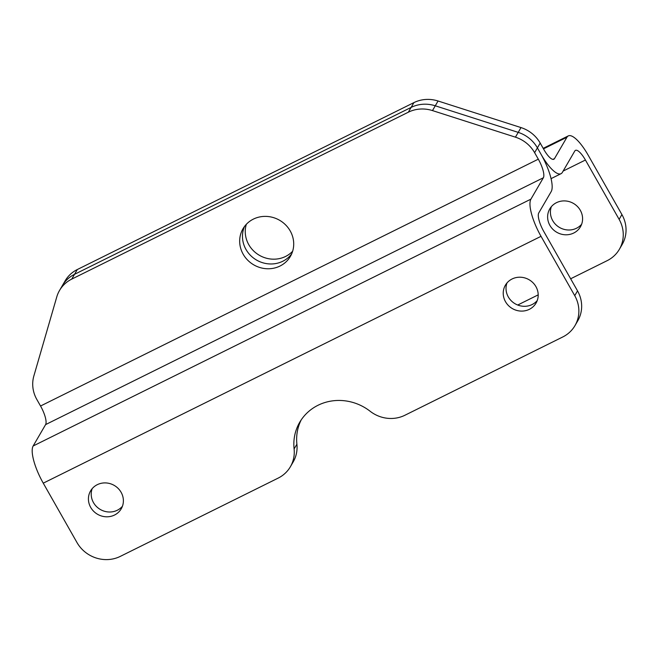 <?xml version="1.0" encoding="UTF-8"?>
<svg xmlns="http://www.w3.org/2000/svg" width="659" height="659" viewBox="0 0 659 659"><rect width="100%" height="100%" fill="white"/><g stroke="black" fill="none" stroke-linecap="round" stroke-linejoin="round"><path stroke-width="0.99" d="M581.625 224.258A17.752 16.673 30.2 0 1 552.687 220.6A17.752 16.673 30.2 0 1 551.369 206.654M549.894 225.394A17.752 16.673 -149.8 0 0 565.241 234.777A17.752 16.673 -149.8 0 0 580.447 226.778A17.752 16.673 -149.8 0 0 580.315 210.303A17.752 16.673 -149.8 0 0 564.969 200.921A17.752 16.673 -149.8 0 0 549.763 208.919A17.752 16.673 -149.8 0 0 549.894 225.394M292.637 251.252A27.431 25.759 30.2 0 1 248.764 244.646A27.431 25.759 30.2 0 1 246.326 224.307M291.665 253.888A27.431 25.759 30.2 0 1 245.98 249.44A27.431 25.759 30.2 0 1 244.514 226.465A27.431 25.759 -149.8 0 0 245.98 249.44A27.431 25.759 -149.8 0 0 291.665 253.888M538.312 159.173L40.545 406.01A16.137 4.712 -116.4 0 1 45.595 424.602L33.156 445.978A32.275 9.424 63.6 0 0 43.255 483.162L76.963 542.505A32.275 30.306 -149.8 0 0 120.3 556.385L278.164 478.104A32.275 30.306 -149.8 0 0 290.388 466.737A32.275 30.306 -149.8 0 0 294.103 448.977A48.412 45.463 -149.8 0 1 299.68 422.337A48.412 45.463 -149.8 0 1 370.144 411.265A32.275 30.306 -149.8 0 0 404.89 415.261L562.761 336.971A32.275 30.306 -149.8 0 0 574.977 325.604A32.275 30.306 -149.8 0 0 574.739 295.66L541.031 236.326A32.275 9.424 -116.4 0 1 530.923 199.142L543.362 177.765A16.137 4.712 63.6 0 0 538.312 159.173L534.614 152.666A32.275 30.306 -149.8 0 0 515.429 137.163L432.485 110.588A32.275 30.306 -149.8 0 0 408.333 112.203L71.74 279.111L74.533 274.317A32.275 30.306 -149.8 0 0 62.317 285.685A32.275 30.306 30.2 0 1 74.533 274.317L411.125 107.409A32.275 30.306 30.2 0 1 435.269 105.794A32.275 30.306 -149.8 0 0 411.125 107.409L74.533 274.317L77.325 269.523L413.91 102.615A32.275 30.306 30.2 0 1 438.062 101L521.005 127.582A32.275 30.306 30.2 0 1 540.191 143.077L537.406 147.871A32.275 30.306 -149.8 0 0 518.221 132.377L435.269 105.794L518.221 132.377A32.275 30.306 30.2 0 1 537.406 147.871L541.097 154.379A32.275 9.424 63.6 0 0 561.015 173.704A32.275 9.424 63.6 0 0 562.358 172.394L574.788 151.018A16.137 4.712 -116.4 0 1 575.464 150.359A16.137 4.712 -116.4 0 1 585.423 160.022L619.13 219.356L621.915 214.562A32.275 30.306 30.2 0 1 622.162 244.505L619.369 249.3A32.275 30.306 -149.8 0 0 619.13 219.356M71.74 279.111A32.275 30.306 -149.8 0 0 59.524 290.479L65.101 280.891A32.275 30.306 30.2 0 1 77.325 269.523M543.477 148.86L566.954 137.22L554.516 158.588A16.137 4.712 63.6 0 1 553.848 159.247A16.137 4.712 63.6 0 1 543.889 149.585L540.191 143.077M570.653 278.773L607.153 260.667A32.275 30.306 -149.8 0 0 619.369 249.3M517.71 305.026L538.197 294.861M621.915 214.562L588.207 155.227A32.275 9.424 -116.4 0 0 568.289 135.902L543.189 148.349M566.954 137.22A32.275 9.424 -116.4 0 1 568.289 135.902M535.924 286.607A17.752 16.673 30.2 0 1 536.055 303.082A17.752 16.673 30.2 0 1 520.849 311.081A17.752 16.673 30.2 0 1 505.502 301.698A17.752 16.673 30.2 0 1 505.371 285.223A17.752 16.673 30.2 0 1 520.577 277.225A17.752 16.673 30.2 0 1 535.924 286.607M506.977 282.958A17.752 16.673 -149.8 0 0 508.295 296.904A17.752 16.673 -149.8 0 0 537.233 300.562M90.695 507.397A17.752 16.673 -149.8 0 0 106.041 516.788A17.752 16.673 -149.8 0 0 121.248 508.781A17.752 16.673 -149.8 0 0 121.116 492.314A17.752 16.673 -149.8 0 0 105.77 482.923A17.752 16.673 -149.8 0 0 90.563 490.93A17.752 16.673 -149.8 0 0 90.695 507.397M122.426 506.26A17.752 16.673 30.2 0 1 93.479 502.603A17.752 16.673 30.2 0 1 92.169 488.657M243.187 254.234A27.431 25.759 -149.8 0 0 266.903 268.74A27.431 25.759 -149.8 0 0 290.405 256.367A27.431 25.759 -149.8 0 0 290.199 230.914A27.431 25.759 -149.8 0 0 266.483 216.407A27.431 25.759 -149.8 0 0 242.982 228.78A27.431 25.759 -149.8 0 0 243.187 254.234M59.524 290.479A32.275 30.306 -149.8 0 0 56.781 296.896L33.856 375.976A32.275 30.306 -149.8 0 0 36.846 399.502L40.545 406.01M574.977 325.604L577.77 320.809A32.275 30.306 30.2 0 0 577.523 290.866L543.815 231.531A16.137 4.712 -116.4 0 1 538.765 212.939L551.204 191.563A32.275 9.424 63.6 0 0 541.097 154.379L537.406 147.871L534.614 152.666M301.155 419.989A48.412 45.463 30.2 0 0 296.896 444.182A32.275 30.306 30.2 0 1 293.173 461.943L290.388 466.737M413.91 102.615L408.333 112.203M438.062 101L432.485 110.588M521.005 127.582L515.429 137.163M554.516 158.588L552.917 159.387M563.115 171.076L585.423 160.022M45.595 424.602L543.362 177.765M530.923 199.142L33.156 445.978M296.896 444.182L294.103 448.977M577.523 290.866L574.739 295.66M541.031 236.326L43.255 483.162M551.048 178.647L561.015 173.704"/></g></svg>
